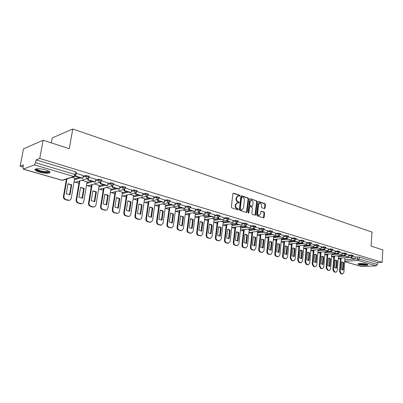 <?xml version="1.0" encoding="UTF-8"?>
<svg xmlns="http://www.w3.org/2000/svg" width="403" height="403" viewBox="0 0 403 403"><rect width="100%" height="100%" fill="white"/><g stroke="black" fill="none" stroke-linecap="round" stroke-linejoin="round"><path stroke-width="0.6" d="M239.971 195.818L239.629 195.178L233.559 193.148L232.899 193.692L231.362 206.981L231.856 207.903L237.971 209.827L238.43 209.439L238.092 208.794L237.307 208.547C236.208 208.054 235.69 207.077 235.74 205.611L235.866 204.502L237.473 202.669L238.853 203.011L239.201 202.613L238.863 201.968L238.077 201.717C236.989 201.213 236.47 200.231 236.521 198.775L236.647 197.672L238.228 195.858L239.629 196.211L239.971 195.818M239.382 196.15L239.125 195.274L233.09 193.264M237.83 209.782L237.584 208.88L236.798 208.633L237.307 208.547M238.606 202.951L238.354 202.059L237.574 201.807L238.077 201.717M45.665 169.9C40.245 168.232 33.444 168.429 35.247 170.172C35.897 170.852 37.293 171.507 39.418 172.136C44.788 173.758 51.488 173.587 49.75 171.844C49.126 171.179 47.766 170.529 45.665 169.9M366.911 264.212C364.08 263.32 357.179 263.275 357.99 264.146L359.053 264.665C361.869 265.542 368.705 265.597 367.944 264.721L366.911 264.212M264.484 208.638L265.088 208.099L265.461 204.523L265.003 203.641L258.681 201.53L258.066 202.064L256.691 214.97L257.159 215.862L263.658 217.882L264.136 217.318L264.585 212.965L264.126 212.084L261.285 211.192L260.812 211.756L260.58 213.917L259.295 215.434C258.227 215.247 257.693 214.436 257.688 212.996L258.59 204.507L259.849 203.021C260.922 203.203 261.461 204.019 261.471 205.459L261.32 206.865L261.784 207.757L264.484 208.638M23.349 169.114L62.052 180.257L73.845 176.519L34.416 164.877L23.349 169.114L22.936 167.633L23.46 164.887L20.15 166.197L23.495 148.878L43.126 140.234L69.291 148.682L72.767 129L371.984 232.103L371.072 246.117L382.85 249.92L382.094 262.328L39.726 158.47L36.099 159.9L35.57 162.736L75.013 174.479L75.925 175.209M43.126 140.234L39.726 158.47M248.591 198.911L248.117 198.004L241.513 195.803L240.863 196.342L239.382 209.51L239.871 210.421L246.52 212.512L247.16 211.963L248.591 198.911L248.082 199.006L247.608 198.1L241.054 195.913M250.192 198.699L256.651 200.855L257.119 201.747L255.739 214.668L255.25 215.237L252.343 214.346L251.87 213.449L252.444 208.17L251.971 207.273L249.976 206.653L249.492 207.218L248.888 212.734L248.54 213.132L248.112 212.487L249.558 199.233L250.192 198.699L249.784 198.77M344.968 257.809L350.681 257.421M355.149 257.109L357.466 256.953L357.33 258.933L359.189 259.109L377.384 264.529L376.276 265.834L361.763 266.579L344.686 261.663M20.15 166.197L23.052 167.038M65.588 179.37L66.364 179.592M75.562 182.257L78.958 183.244M87.859 185.823L91.229 186.801M99.843 189.294L103.188 190.266M111.525 192.684L114.85 193.647M122.92 195.984L126.22 196.941M134.038 199.208L137.307 200.155M144.884 202.351L148.128 203.293M155.467 205.419L158.691 206.351M165.804 208.416L169.003 209.343M175.899 211.338L179.078 212.26M185.763 214.2L188.916 215.111M195.4 216.99L198.533 217.897M204.82 219.721L207.928 220.622M214.033 222.391L217.116 223.287M223.04 225.005L226.103 225.892M231.851 227.554L234.889 228.436M240.47 230.053L243.488 230.929M248.948 232.491L251.9 233.367M257.23 234.914L260.142 235.755M265.37 237.271L268.207 238.092M273.34 239.584L276.1 240.384M281.148 241.845L283.838 242.626M288.795 244.062L291.414 244.823M296.291 246.233L298.845 246.974M303.635 248.364L306.119 249.084M310.834 250.449L313.257 251.15M317.891 252.495L320.254 253.18M324.808 254.5L327.115 255.17M331.598 256.469L333.845 257.119M338.253 258.399L340.444 259.033M51.337 142.884L52.244 137.942L72.767 129M382.094 262.328L377.505 262.6L377.384 264.529M34.416 164.877L35.57 162.736M74.701 178.217L71.996 177.345M83.255 175.547L76.238 173.421M87.098 181.859L82.036 180.297M95.798 179.3L89.063 177.26M99.178 185.405L94.443 183.939M108.009 182.957L101.566 180.751L98.216 180.106L95.536 180.882M110.951 188.866L106.523 187.491M119.913 186.518L113.711 184.388L110.432 183.758L107.762 184.488M122.431 192.236L118.301 190.951M131.509 189.984L125.509 188.171M133.63 195.526L129.781 194.327M142.813 193.369L137.045 191.621M144.551 198.734L140.979 197.616M153.84 196.669L148.289 194.987M155.215 201.868L151.901 200.83M164.59 199.883L159.256 198.271M165.623 204.926L162.56 203.958M175.088 203.026L169.95 201.47M175.789 207.908L172.963 207.016M178.7 205.908L178.569 206.9L184.388 208.618L185.012 208.502L185.365 206.084L180.388 204.593M185.718 210.824L183.118 210.003M195.329 209.081L190.579 207.646M195.415 213.676L193.037 212.915M205.097 212.003L200.523 210.623M204.895 216.461L202.729 215.766M208.401 214.819L208.296 215.696L213.716 217.303L214.356 217.197L214.668 214.854L210.24 213.53M214.164 219.182L212.195 218.547M217.852 217.655L217.751 218.497L223.685 219.962L223.992 217.645L219.731 216.371M223.222 221.841L221.449 221.267M227.08 220.421L226.99 221.227L232.808 222.668L233.105 220.37L229.005 219.146M232.088 224.446L230.501 223.927M236.108 223.121L236.022 223.902L241.729 225.312L242.012 223.035L238.067 221.857M240.757 226.995L239.347 226.526M250.691 225.65L246.933 224.511M249.24 229.488L248.001 229.07M253.563 228.345L253.487 229.07L258.983 230.42L259.245 228.194L255.598 227.106M257.542 231.927L256.469 231.559M262.01 230.874L261.935 231.574L267.33 232.894L267.582 230.692L264.076 229.639M265.673 234.314L264.756 233.992M270.272 233.342L270.201 234.017L275.496 235.317L275.738 233.13L272.368 232.123M273.632 236.652L272.866 236.38M283.697 235.528L280.488 234.551M281.43 238.944L280.81 238.712M291.52 237.866L288.432 236.934M289.067 241.185L288.588 240.999M299.177 240.158L296.21 239.261M296.553 243.387L296.205 243.236M301.62 242.707L301.565 243.301L306.492 244.5L306.703 242.399L303.827 241.538M309.056 244.928L309.01 245.503L313.846 246.681L314.048 244.601L311.287 243.775M321.226 246.757L318.597 245.961M328.284 248.868L325.76 248.102M335.2 250.938L332.782 250.208M337.351 253.371L337.316 253.88L341.835 254.973L342.006 252.968L339.664 252.268M344.081 255.376L344.046 255.875L348.494 256.948L348.66 254.958L346.414 254.283M338.444 255.9L344.076 255.492M348.625 255.164L350.953 254.998L350.902 255.704L353.058 256.091M331.795 253.95L337.341 253.532M341.971 253.18L344.313 253.003L344.258 253.719L346.444 254.117M325.014 251.966L330.47 251.532M335.185 251.155L337.538 250.968L337.482 251.689L339.694 252.097M318.103 249.946L323.468 249.492M328.264 249.094L330.631 248.893L330.571 249.623L332.813 250.041M311.056 247.88L316.32 247.417M321.206 246.989L323.584 246.777L323.523 247.513L325.79 247.941M303.862 245.775L309.025 245.301M314.008 244.843L316.395 244.621L316.33 245.362L318.627 245.8M296.527 243.629L301.58 243.14M306.658 242.651L309.056 242.415L308.99 243.165L311.317 243.614M289.042 241.437L293.983 240.939M299.152 240.415L301.565 240.168L301.499 240.923L303.857 241.387M281.405 239.206L286.221 238.692M291.495 238.128L293.918 237.871L293.847 238.636L296.235 239.11M273.607 236.924L278.952 236.339L279.017 235.684M283.672 235.8L286.11 235.528L286.039 236.299L288.457 236.788M265.648 234.591L270.302 234.047M275.682 233.418L278.135 233.13L278.06 233.911L280.513 234.41M257.512 232.214L262.177 231.644M267.521 230.99L269.985 230.687L269.904 231.473L272.398 231.987M249.21 229.786L253.875 229.186M259.184 228.501L261.658 228.184L261.577 228.98L264.101 229.509M240.722 227.307L245.392 226.677M250.661 225.967L253.149 225.63L253.059 226.431L255.623 226.975M232.047 224.768L236.722 224.108M241.946 223.373L244.445 223.015L244.354 223.826L246.953 224.39M223.186 222.179L227.856 221.484M233.035 220.718L235.548 220.345L235.453 221.161L238.092 221.741M214.119 219.529L218.794 218.804M223.917 218.003L226.446 217.61L226.345 218.441L229.025 219.036M204.85 216.824L209.525 216.058M214.592 215.232L217.131 214.814L217.031 215.65L219.751 216.265M195.364 214.053L200.039 213.252M205.046 212.391L207.6 211.953L207.495 212.799L210.26 213.434M185.662 211.222L190.332 210.381M195.279 209.484L197.843 209.026L197.732 209.877L200.543 210.532M175.733 208.326L180.393 207.439M185.274 206.512L187.848 206.024L187.738 206.885L190.594 207.565M165.562 205.359L170.222 204.427M175.028 203.47L177.617 202.951L177.496 203.822L180.403 204.523M155.15 202.321L159.8 201.344M164.53 200.351L167.129 199.802L167.008 200.684L169.965 201.409M144.481 199.213L149.125 198.185M153.77 197.153L156.384 196.573L156.253 197.47L159.266 198.216M133.554 196.029L138.184 194.946M142.738 193.883L145.367 193.269L145.231 194.17L148.299 194.941M122.351 192.765L126.965 191.626M131.428 190.528L134.068 189.873L133.927 190.79L137.05 191.586M110.86 189.425L115.465 188.221M119.822 187.088L122.477 186.398L122.331 187.319L125.514 188.146M99.078 186L103.667 184.73M107.913 183.561L110.583 182.826L110.432 183.758L111.707 185.919L112.175 185.979L113.711 184.388L113.863 183.451L110.583 182.826M86.993 182.483L91.562 181.149M95.687 179.94L98.372 179.159L98.216 180.106L99.521 182.297L100.015 182.358L101.566 180.751L101.717 179.809L98.372 179.159M74.585 178.882L79.139 177.471M83.139 176.232L85.834 175.396L85.673 176.353L89.088 177.018L89.048 177.27M350.686 257.346L350.65 257.829L355.028 258.882L355.184 256.913L353.033 256.268M353.109 255.386L350.953 254.998M346.494 253.401L344.313 253.003M339.749 251.376L337.538 250.968M332.868 249.311L330.631 248.893M325.851 247.205L323.584 246.777M318.687 245.059L316.395 244.621M311.383 242.868L309.056 242.415M303.922 240.631L301.565 240.168M296.306 238.344L293.918 237.871M288.533 236.017L286.11 235.528M280.589 233.634L278.135 233.13M272.473 231.201L269.985 230.687M264.182 228.718L261.658 228.184M255.709 226.174L253.149 225.63M247.044 223.579L244.445 223.015M238.183 220.925L235.548 220.345M229.126 218.209L226.446 217.61M219.852 215.429L217.131 214.814M210.366 212.588L207.6 211.953M200.654 209.681L197.843 209.026M190.71 206.699L187.848 206.024M180.524 203.651L177.617 202.951M170.086 200.523L167.129 199.802M159.392 197.324L156.384 196.573M148.43 194.039L145.367 193.269M137.191 190.674L134.068 189.873M125.655 187.224L122.477 186.398M89.209 176.312L85.834 175.396M377.505 262.6L359.325 257.129L357.466 256.953M36.099 159.9L75.487 171.749L76.399 172.479M237.81 195.939L236.138 197.767L236.647 197.672M237.574 201.807C236.48 201.304 235.962 200.326 236.012 198.865L236.138 197.767M237.065 202.739L235.357 204.593L235.866 204.502M236.798 208.633C235.705 208.139 235.181 207.162 235.231 205.696L235.357 204.593M246.445 212.492L248.082 199.006M242.017 197.027L241.568 197.405L240.269 208.95L240.611 209.59L241.896 209.918L243.498 208.084L244.374 200.215C244.419 198.775 243.911 197.802 242.833 197.299L242.017 197.027M241.513 197.122L241.059 197.5L241.568 197.405M241.765 209.943L240.102 209.676L239.76 209.036L241.059 197.5M249.744 198.81L256.651 200.855M255.028 215.192L256.605 201.838L256.142 200.941M249.86 206.674L248.978 207.303L248.379 212.814L248.888 212.734M253.034 202.714C253.029 201.253 252.474 200.427 251.371 200.246L250.087 201.742L249.759 204.759L250.233 205.661L252.223 206.281L252.706 205.721L253.034 202.714M251.054 200.301L249.578 201.832L250.087 201.742M251.83 206.351L249.724 205.747L249.25 204.845L249.578 201.832M259.552 203.072L258.076 204.598L258.59 204.507M259.058 215.469L258.781 215.509C257.719 215.323 257.179 214.512 257.179 213.076L258.076 204.598M263.431 217.832L264.071 213.046L263.612 212.164L260.998 211.323M264.398 208.608L264.947 204.608L264.489 203.727L258.242 201.646M69.256 200.246L67.8 200.321L65.422 199.681C63.951 199.122 63.281 198.034 63.407 196.412L66.45 179.098M69.482 194.84L71.195 184.972L67.966 183.864M75.19 176.302L82.237 178.388L82.801 178.217L75.487 176.015L74.389 176.585L75.976 174.947L76.444 172.217M82.801 178.217L83.255 175.522M74.711 178.141L71.235 198.251C70.953 199.47 70.223 200.14 69.044 200.261L65.956 199.54C64.485 198.981 63.81 197.888 63.936 196.266L66.984 178.927M70.001 194.8L71.734 184.811L67.986 183.738L66.233 193.762L70.001 194.8M71.734 184.811L71.195 184.972M49.085 171.305C49.221 171.935 48.315 172.257 46.365 172.277C40.985 171.885 37.58 170.852 36.154 169.184L36.26 168.867M36.718 168.797L36.91 169.189C38.844 170.605 41.932 171.441 46.174 171.688L48.687 171.074M35.263 169.235L35.424 169.467C37.827 171.22 41.655 172.252 46.909 172.565L49.876 172.005M367.309 264.343C366.952 264.68 365.717 264.801 363.617 264.716C360.846 264.519 359.199 264.172 358.675 263.663M359.254 263.577L363.592 264.353L366.75 264.166M358.212 263.799C359.164 264.308 360.997 264.655 363.713 264.831L367.753 264.554M81.784 203.641L80.404 203.706L78.086 203.087C76.651 202.538 75.996 201.465 76.117 199.863L79.326 181.113M82.026 198.296L83.673 188.533L80.555 187.455M87.909 178.569L87.668 179.995L94.791 182.106L95.36 181.939L88.237 179.829L88.514 178.176M95.36 181.939L95.798 179.275M87.668 179.995L88.237 179.829M87.108 181.788L83.769 201.656C83.492 202.87 82.776 203.535 81.623 203.651L78.63 202.951C77.195 202.402 76.54 201.324 76.656 199.722L79.865 180.952M82.555 198.251L84.222 188.382L80.575 187.34L78.887 197.243L82.555 198.251M84.222 188.382L83.673 188.533M93.99 206.946L92.68 207.006L90.418 206.401C89.023 205.862 88.383 204.805 88.499 203.223L91.572 184.755M94.247 201.666L95.833 192.009L92.816 190.957M100.302 182.317L100.08 183.667L107.012 185.723L107.591 185.561L100.654 183.506L100.901 181.98M107.591 185.561L108.014 182.932M100.08 183.667L100.654 183.506M99.188 185.335L95.974 204.976C95.702 206.18 95.002 206.84 93.874 206.956L90.972 206.271C89.577 205.737 88.932 204.674 89.048 203.092L92.121 184.599M94.786 201.616L96.388 191.863L92.836 190.846L91.214 200.634L94.786 201.616M96.388 191.863L95.833 192.009M105.893 210.17L102.443 209.631C101.077 209.107 100.453 208.064 100.559 206.502L103.506 188.302M106.155 204.946L107.687 195.395L104.765 194.367M112.372 185.954L112.165 187.244L118.92 189.244L119.51 189.093L112.749 187.093L112.971 185.672M119.51 189.093L119.913 186.493M112.165 187.244L112.749 187.093M110.961 188.795L107.868 208.21C107.606 209.409 106.921 210.064 105.813 210.175L103.002 209.51C101.642 208.981 101.012 207.938 101.118 206.371L104.07 188.151M106.704 204.895L108.246 195.254L104.785 194.266L103.223 203.938L106.704 204.895M108.246 195.254L107.687 195.395M117.5 213.308L114.155 212.779C112.83 212.265 112.215 211.237 112.316 209.696L115.147 191.752M117.767 208.144L119.238 198.694L116.417 197.687M124.134 189.496L123.943 190.73L130.527 192.679L131.121 192.533L124.532 190.584L124.739 189.254M131.121 192.533L131.509 189.964M123.943 190.73L124.532 190.584M122.441 192.171L119.464 211.363C119.212 212.552 118.542 213.202 117.454 213.308L114.724 212.663C113.399 212.149 112.785 211.117 112.885 209.57L115.716 191.606M118.326 208.094L119.812 198.563L116.432 197.596L114.931 207.162L118.326 208.094M119.812 198.563L119.238 198.694M133.64 195.46L130.774 214.436C130.527 215.62 129.872 216.265 128.804 216.371L125.58 215.852C124.285 215.348 123.686 214.336 123.781 212.809L126.497 195.112M129.091 211.263L130.507 201.913L127.776 200.931M135.599 192.941L135.418 194.13L141.841 196.029L142.44 195.888L136.018 193.984L136.204 192.74M142.44 195.888L142.818 193.349M135.418 194.13L136.018 193.984M128.225 216.482L128.804 216.371L126.159 215.736C124.865 215.232 124.265 214.22 124.361 212.693L127.071 194.976M129.66 211.212L131.086 201.787L127.791 200.845L126.346 210.301L129.66 211.212M131.086 201.787L130.507 201.913M139.851 219.358L136.723 218.844C135.463 218.35 134.874 217.353 134.965 215.842L137.569 198.392M140.138 214.305L141.498 205.056L138.859 204.089M146.778 196.306L146.611 197.44L152.873 199.294L153.483 199.163L147.216 197.304L147.387 196.13M153.483 199.163L153.84 196.649M146.611 197.44L147.216 197.304M144.561 198.669L141.811 217.434C141.569 218.612 140.924 219.252 139.876 219.353L137.307 218.738C136.043 218.245 135.458 217.242 135.549 215.731L138.153 198.261M140.712 214.255L142.088 204.936L138.869 204.014L137.483 213.363L140.712 214.255M142.088 204.936L141.498 205.056M150.606 222.275L147.599 221.766C146.365 221.282 145.79 220.3 145.876 218.809L148.38 201.586M150.913 217.277L152.228 208.119L149.679 207.107L148.344 216.351L150.949 217.272L151.498 217.222L152.818 208.003L150.158 207.061M157.679 199.586L157.528 200.669L163.633 202.477L164.248 202.351L158.137 200.543L158.293 199.435M164.248 202.351L164.595 199.868M157.528 200.669L158.137 200.543M155.226 201.802L152.571 220.36L150.682 222.265L148.188 221.665C146.954 221.182 146.38 220.194 146.465 218.703L148.964 201.46M152.818 208.003L152.228 208.119M161.109 225.126L158.208 224.617C157.004 224.144 156.445 223.171 156.52 221.7L158.928 204.699M161.437 220.174L162.701 211.112L160.223 210.19M168.318 202.785L168.177 203.822L174.136 205.585L174.756 205.465L168.792 203.696L168.938 202.649M174.756 205.465L175.088 203.006M168.177 203.822L168.792 203.696M165.633 204.865L163.079 223.217L161.23 225.106L158.802 224.521C157.598 224.048 157.039 223.076 157.12 221.6L159.517 204.578M162.026 220.114L163.296 211.001L160.233 210.124L158.948 219.267L162.026 220.114M163.296 211.001L162.701 211.112M171.366 227.902L168.565 227.403C167.391 226.939 166.842 225.977 166.918 224.521L169.225 207.741M171.708 223L172.927 214.033L170.529 213.127M185.012 208.502L179.189 206.779L179.325 205.782M178.569 206.9L179.189 206.779M175.794 207.847L173.34 226.007L171.527 227.881L169.169 227.307C167.991 226.844 167.441 225.881 167.517 224.426L169.824 207.626M172.303 222.945L173.527 213.928L170.534 213.071L169.3 222.118L172.126 222.975M173.527 213.928L172.927 214.033M181.38 230.617L178.68 230.123C177.537 229.665 176.998 228.718 177.068 227.277L179.285 210.709M181.738 225.766L182.917 216.89L180.594 216.003M188.836 208.95L188.715 209.903L194.392 211.58L195.022 211.469L189.339 209.787L189.465 208.84M195.022 211.469L195.334 209.066M188.715 209.903L189.339 209.787M185.723 210.769L183.36 228.733L181.582 230.587L179.29 230.032C178.141 229.579 177.602 228.627 177.673 227.186L179.889 210.598M182.342 225.705L183.521 216.784L180.599 215.948L179.406 224.899L182.08 225.745M183.521 216.784L182.917 216.89M191.173 233.266L188.564 232.778C187.44 232.329 186.916 231.398 186.982 229.972L189.113 213.6M191.541 228.466L192.674 219.675L190.428 218.758L189.279 227.614L191.576 228.466L192.15 228.405L193.284 219.575L190.941 218.708M198.734 211.923L198.619 212.834L204.17 214.477L204.8 214.366L199.253 212.724L199.364 211.817M204.8 214.366L205.097 211.988M198.619 212.834L199.253 212.724M195.425 213.62L193.148 231.393L191.41 233.236L189.173 232.692C188.05 232.244 187.526 231.312 187.591 229.881L189.722 213.494M192.15 228.405L191.813 228.451M193.284 219.575L192.674 219.675M200.739 235.856L198.221 235.372C197.122 234.934 196.604 234.012 196.669 232.602L198.719 216.431M201.117 231.1L202.21 222.401L200.029 221.549M214.356 217.197L208.93 215.59L209.036 214.723M208.296 215.696L208.93 215.59M204.9 216.406L202.709 233.992L201.006 235.82L198.835 235.292C197.737 234.853 197.218 233.926 197.284 232.516L199.329 216.33M201.732 231.04L202.825 222.305L200.034 221.509L198.931 230.269L201.329 231.095M202.825 222.305L202.21 222.401M210.094 238.385L207.656 237.906C206.583 237.478 206.074 236.566 206.135 235.171L208.104 219.197M210.482 233.68L211.53 225.065L209.414 224.229L209.943 224.133L209.419 224.194L208.356 232.863L210.517 233.68L211.096 233.614L212.149 224.975L209.943 224.133M223.685 219.962L218.391 218.396L218.486 217.56M217.751 218.497L218.391 218.396M214.169 219.126L212.059 236.536L210.391 238.349L208.275 237.83C207.202 237.402 206.694 236.49 206.754 235.09L208.719 219.096M211.096 233.614L210.633 233.675M212.149 224.975L211.53 225.065M219.242 240.853L216.879 240.384C215.832 239.966 215.333 239.065 215.388 237.684L217.282 221.897M219.63 236.198L220.643 227.665L218.592 226.849L219.126 226.758L218.597 226.818L217.575 235.397L219.67 236.198L220.255 236.133L221.267 227.579L219.126 226.758M232.808 222.668L227.63 221.131L227.725 220.33M226.99 221.227L227.63 221.131M223.232 221.791L221.202 239.019L219.564 240.818L217.504 240.314C216.451 239.891 215.958 238.989 216.013 237.609L217.902 221.801M220.255 236.133L219.736 236.198M221.267 227.579L220.643 227.665M228.189 243.271L225.902 242.813C224.874 242.399 224.385 241.508 224.436 240.143L226.259 224.536M228.582 238.667L229.559 230.214L227.569 229.408L228.103 229.327L227.574 229.383L226.587 237.876L228.622 238.667L229.206 238.596L230.184 230.128L228.103 229.327M241.729 225.312L236.667 223.811L236.752 223.035M236.022 223.902L236.667 223.811M232.093 224.395L230.138 241.447L228.536 243.236L226.526 242.742C225.499 242.329 225.01 241.437 225.065 240.072L226.884 224.446M229.206 238.596L228.642 238.667M230.184 230.128L229.559 230.214M236.944 245.634L234.722 245.18C233.72 244.777 233.241 243.896 233.287 242.546L235.04 227.116M237.337 241.075L238.274 232.702L236.349 231.916M244.933 225.766L244.853 226.516L250.449 227.897L245.498 226.426L245.583 225.675L244.354 223.826L241.855 224.179M250.449 227.897L250.696 225.635M244.853 226.516L245.498 226.426M240.762 226.944L238.878 243.825L237.312 245.598L235.352 245.115C234.345 244.712 233.871 243.83 233.916 242.475L235.664 227.03M237.966 241.009L238.903 232.627L236.888 231.836L236.349 231.896L235.402 240.304L237.966 241.009L237.357 241.075M238.903 232.627L238.274 232.702M245.508 247.946L243.352 247.502C242.369 247.104 241.901 246.233 241.946 244.898L243.629 229.639M246.535 243.367L244.027 242.677L244.943 234.35L245.477 234.289L247.437 235.065L246.535 243.367L245.906 243.432L246.807 235.14L244.938 234.37M258.983 230.42L254.137 228.985L254.217 228.259M253.487 229.07L254.137 228.985M249.245 229.438L247.437 246.152L245.895 247.91L243.986 247.437C243.004 247.039 242.535 246.173 242.576 244.833L244.258 229.559M247.437 235.065L246.807 235.14M253.895 250.208L251.799 249.769C250.837 249.381 250.379 248.52 250.419 247.195L252.036 232.108M254.923 245.674L254.288 245.734L255.159 237.528L253.346 236.768L252.469 244.999L254.923 245.674L255.789 237.453L253.346 236.757M267.33 232.894L262.59 231.493L262.66 230.793M261.935 231.574L262.59 231.493M257.552 231.876L255.804 248.429L254.298 250.172L252.434 249.714C251.472 249.321 251.014 248.46 251.054 247.135L252.671 232.032M255.789 237.453L255.159 237.528M262.101 252.424L260.066 251.991C259.124 251.608 258.676 250.762 258.711 249.452L260.267 234.526M263.129 247.931L262.494 247.991L263.33 239.861L261.572 239.115L260.726 247.271L263.129 247.931L263.965 239.795L261.572 239.11M275.496 235.317L270.856 233.941L270.927 233.266M270.201 234.017L270.856 233.941M265.678 234.264L264 250.656L262.524 252.384L260.701 251.935C259.759 251.553 259.31 250.701 259.346 249.392L260.902 234.45M263.965 239.795L263.33 239.861M270.136 254.59L268.161 254.167C267.239 253.789 266.796 252.953 266.831 251.653L268.327 236.888M271.169 250.142L270.529 250.198L271.335 242.148L269.627 241.417L268.816 249.492L271.169 250.142L271.97 242.082L269.627 241.412M278.357 235.76L278.292 236.415L283.49 237.684L278.952 236.339M283.49 237.684L283.702 235.513M273.637 236.606L272.025 252.837L270.574 254.555L268.796 254.117C267.874 253.734 267.431 252.898 267.466 251.598L268.962 236.818M271.97 242.082L271.335 242.148M278.01 256.711L276.085 256.298C275.184 255.925 274.745 255.099 274.781 253.814L276.216 239.206M279.037 252.308L278.397 252.364L279.173 244.389L277.516 243.669L276.735 251.674L279.037 252.308L279.813 244.324L277.516 243.669M286.276 238.128L286.216 238.757L291.319 240.007L286.876 238.687L286.936 238.052M291.319 240.007L291.52 237.856M286.216 238.757L286.876 238.687M281.435 238.893L279.878 254.973L278.463 256.676L276.725 256.248C275.823 255.875 275.385 255.044 275.415 253.759L276.856 239.135M279.813 244.324L279.173 244.389M285.717 258.791L283.848 258.383C282.961 258.016 282.533 257.2 282.563 255.925L283.949 241.473M286.745 254.429L286.105 254.479L286.85 246.581L285.259 245.875L284.488 253.804L286.745 254.429L287.49 246.52L285.243 245.88M294.029 240.44L293.973 241.054L298.326 242.339L298.986 242.274L294.633 240.984L294.689 240.374M298.986 242.274L299.177 240.148M293.973 241.054L294.633 240.984M289.072 241.14L287.576 257.064L286.185 258.756L284.488 258.333C283.601 257.97 283.173 257.149 283.203 255.875L284.589 241.407M287.49 246.52L286.85 246.581M293.273 260.827L291.45 260.429L290.19 258.001L291.52 243.694M294.296 256.504L292.089 255.895L292.815 248.047L293.349 247.976L295.016 248.676L294.296 256.504L293.656 256.555L294.376 248.732L292.835 248.036M306.492 244.5L302.23 243.236L302.28 242.641M301.565 243.301L302.23 243.236M296.553 243.336L295.117 259.114L293.752 260.796L292.094 260.383L290.83 257.95L292.16 243.629M295.016 248.676L294.376 248.732M300.673 262.821L298.9 262.429L297.661 260.026L298.94 245.865M301.701 258.54L299.53 257.945L300.23 250.167L300.764 250.097L302.391 250.782L301.701 258.54L301.056 258.59L301.746 250.837L300.265 250.157M313.846 246.681L309.67 245.442L309.721 244.868M309.01 245.503L309.67 245.442M303.887 245.492L302.502 261.124L301.167 262.791L299.545 262.388L298.306 259.98L299.585 245.81M302.391 250.782L301.746 250.837M307.932 264.776L306.204 264.393L304.985 262.015L306.215 248.001M308.95 260.534L306.829 259.95L307.499 252.243L308.028 252.177L309.615 252.852L308.95 260.534L308.31 260.58L308.975 252.903L307.539 252.233M316.345 247.104L316.3 247.659L321.055 248.817L316.965 247.603L317.01 247.044M321.055 248.817L321.226 246.747M316.3 247.659L316.965 247.603M311.076 247.608L309.746 263.094L308.431 264.746L306.849 264.353L305.63 261.975L306.859 247.941M309.615 252.852L308.975 252.903M315.045 266.695L313.363 266.318L312.164 263.965L313.348 250.087M316.063 262.494L313.982 261.92L314.627 254.283L315.156 254.212L316.703 254.877L316.063 262.494L315.418 262.534L316.058 254.928L314.672 254.273M323.488 249.235L323.443 249.774L327.458 250.963L328.123 250.908L324.108 249.719L324.153 249.18M328.123 250.908L328.284 248.858M323.443 249.774L324.108 249.719M318.123 249.689L316.844 265.023L315.559 266.665L314.008 266.277L312.809 263.925L313.992 250.036M316.703 254.877L316.058 254.928M322.022 268.574L320.38 268.202L319.201 265.879L320.34 252.137M323.035 264.413L320.995 263.849L321.614 256.283L322.138 256.212L323.649 256.862L323.035 264.413L322.39 264.449L323.005 256.913L321.67 256.268M330.49 251.326L330.45 251.85L335.044 252.963L331.11 251.794L331.155 251.271M335.044 252.963L335.205 250.928M330.45 251.85L331.11 251.794M325.03 251.759L323.8 266.912L322.541 268.544L321.025 268.166L319.851 265.839L320.984 252.087M323.649 256.862L323.005 256.913M328.863 270.418L327.261 270.05L326.103 267.753L327.196 254.147M329.871 266.292L327.871 265.743L328.465 258.242L328.989 258.172L330.46 258.812L329.871 266.292L329.226 266.328L329.815 258.857L328.526 258.227M341.835 254.973L337.976 253.83L338.016 253.321M337.316 253.88L337.976 253.83M331.805 253.794L330.626 268.771L329.392 270.388L327.906 270.015L326.752 267.713L327.841 254.097M330.46 258.812L329.815 258.857M335.578 272.221L334.011 271.864L332.873 269.592L333.921 256.117M336.576 268.136L334.616 267.597L335.19 260.167L335.709 260.091L337.145 260.726L336.576 268.136L335.931 268.171L336.5 260.766L335.251 260.147M348.494 256.948L344.711 255.824L344.746 255.331M344.046 255.875L344.711 255.824M338.455 255.784L337.326 270.589L336.112 272.196L334.656 271.834L333.518 269.557L334.566 256.066M337.145 260.726L336.5 260.766M342.162 273.995L340.631 273.642L339.512 271.395L340.52 258.046M343.155 269.945L341.23 269.416L341.784 262.051L342.298 261.975L343.704 262.6L343.155 269.945L342.51 269.98L343.059 262.64L341.85 262.031M355.028 258.882L351.315 257.784L351.351 257.3M350.65 257.829L351.315 257.784M344.973 257.739L343.89 272.378L342.701 273.975L341.281 273.617L340.162 271.36L341.165 258.001M343.704 262.6L343.059 262.64M239.125 195.274L239.629 195.178M237.584 208.88L238.092 208.794M238.354 202.059L238.863 201.968M344.827 259.754L357.33 258.933L358.065 260.454L344.711 261.305M344.686 261.618L362.03 266.61M376.276 265.834L358.065 260.454L359.189 259.109L359.325 257.129M338.394 256.595L344.918 256.132M348.575 255.87L350.902 255.704L351.809 257.27L353.063 256.031L353.114 255.321M331.74 254.656L338.278 254.167M341.915 253.89L344.258 253.719L345.185 255.301L346.449 254.046L346.499 253.336M324.959 252.676L331.503 252.162M335.13 251.875L337.482 251.689L338.424 253.291L339.699 252.026L339.754 251.306M318.043 250.661L324.596 250.117M328.208 249.82L330.571 249.623L331.538 251.24L332.818 249.966L332.873 249.24M310.99 248.601L317.554 248.031M321.146 247.719L323.523 247.513L324.506 249.15L325.795 247.865L325.856 247.13M303.797 246.505L310.365 245.906M313.942 245.578L316.33 245.362L317.337 247.019L318.632 245.719L318.697 244.979M296.462 244.364L303.036 243.734M306.592 243.397L308.99 243.165L310.018 244.838L311.323 243.533L311.388 242.782M288.976 242.178L295.55 241.518M299.086 241.165L301.499 240.923L302.547 242.616L303.862 241.296L303.933 240.541M281.334 239.951L287.913 239.261M291.424 238.888L293.847 238.636L294.92 240.349L296.245 239.019L296.316 238.254M273.531 237.679L280.115 236.954M283.601 236.566L286.039 236.299L287.132 238.032L288.467 236.687L288.538 235.916M265.567 235.357L272.151 234.596M275.607 234.193L278.06 233.911L279.178 235.669L280.523 234.309L280.599 233.533M257.431 232.984L264.015 232.188M267.441 231.77L269.904 231.473L271.053 233.251L272.408 231.881L272.483 231.095M249.125 230.566L255.704 229.725M259.099 229.297L261.577 228.98L262.746 230.778L264.111 229.398L264.197 228.602M240.636 228.093L247.21 227.211M250.575 226.763L253.059 226.431L254.263 228.254L255.638 226.859L255.719 226.058M231.957 225.564L238.526 224.642M223.091 222.98L229.65 222.018M232.939 221.534L235.453 221.161L236.712 223.035L238.108 221.615L238.198 220.794M214.023 220.34L220.572 219.328M223.821 218.829L226.345 218.441L227.635 220.335L229.045 218.9L229.141 218.073M204.749 217.64L211.288 216.582M214.492 216.063L217.031 215.65L218.35 217.575L219.771 216.124L219.872 215.288M195.259 214.88L201.787 213.771M204.946 213.232L207.495 212.799L208.85 214.749L210.28 213.283L210.381 212.436M185.551 212.059L192.065 210.89M195.168 210.336L197.732 209.877L199.122 211.852L200.563 210.376L200.674 209.52M175.617 209.167L182.111 207.948M185.158 207.374L187.738 206.885L189.163 208.89L190.619 207.399L190.73 206.538M165.447 206.21L171.915 204.931M174.907 204.336L177.496 203.822L178.61 205.807L178.967 205.857L180.428 204.351L180.544 203.475M155.029 203.183L161.472 201.838M164.404 201.228L167.008 200.684L168.142 202.699L168.514 202.744L169.99 201.228L170.111 200.341M144.355 200.084L150.777 198.674M153.639 198.044L156.253 197.47L157.417 199.51L157.805 199.561L159.296 198.024L159.422 197.132M133.418 196.911L139.811 195.43M142.607 194.78L145.231 194.17L146.42 196.241L146.828 196.291L148.329 194.745L148.46 193.843M122.21 193.657L128.567 192.1M131.287 191.435L133.927 190.79L135.146 192.886L135.569 192.941L137.085 191.38L137.221 190.468M110.719 190.327L117.041 188.69M119.676 188.005L122.331 187.319L123.575 189.45L124.023 189.506L125.55 187.929L125.691 187.002M98.931 186.911L105.213 185.189M86.836 183.405L93.078 181.597M74.424 179.819L80.615 177.909M82.978 177.184L85.673 176.353L87.008 178.579L87.527 178.64L89.088 177.018L89.249 176.066M88.524 178.161L75.507 182.262L74.112 181.612M76.54 181.738L75.507 182.262L74.081 181.803M100.921 181.96L87.794 185.828L86.519 185.274M88.766 185.355L87.794 185.828L86.489 185.456M113.001 185.647L99.768 189.299L98.614 188.836M100.685 188.876L99.768 189.299L98.589 189.007M124.774 189.229L111.445 192.689L110.402 192.302M112.311 192.302L111.445 192.689L110.377 192.458M136.254 192.71L122.829 195.994L121.897 195.677M123.298 195.878L121.877 195.813M147.448 196.095L133.937 199.213L133.111 198.956M134.37 199.117L133.091 199.077M158.369 199.394L144.778 202.356L144.052 202.155M145.176 202.271L144.037 202.261M169.028 202.603L155.362 205.429L154.727 205.273M155.729 205.354L154.717 205.359M179.431 205.737L165.154 208.306M166.031 208.356L165.144 208.381M189.591 208.789L175.335 211.268M176.101 211.293L175.325 211.323M199.515 211.766L185.279 214.154M185.934 214.159L185.269 214.2M209.207 214.673L194.992 216.97M195.551 216.955L194.992 217M218.678 217.509L204.487 219.716M204.946 219.695L204.487 219.736M227.937 220.28L214.139 222.37M236.989 222.985L223.126 224.985M245.84 225.63L246.968 224.264L247.059 223.453M231.921 227.539L245.583 225.675M254.495 228.219L240.526 230.042M262.968 230.748L248.913 232.496M271.254 233.221L257.235 234.884M279.365 235.644L265.375 237.221M287.309 238.012L273.35 239.513M295.082 240.329L281.158 241.755M302.698 242.601L288.805 243.956M310.159 244.823L296.301 246.112M317.468 247.004L303.645 248.228M324.632 249.14L310.844 250.298M331.654 251.23L317.902 252.333M338.535 253.28L324.823 254.328M345.285 255.29L331.609 256.283M351.905 257.26L338.268 258.202M75.487 171.749L75.013 174.479L73.845 176.519L74.389 176.585L63.291 180.096M62.052 180.257L62.591 180.317L62.052 180.257M236.012 198.865L236.521 198.775M235.231 205.696L235.74 205.611M233.12 193.239L233.559 193.148M246.651 212.043L247.16 211.963M241.09 195.883L241.513 195.803M247.608 198.1L248.117 198.004M239.76 209.036L240.269 208.95M240.102 209.676L240.611 209.59M240.923 209.933L241.432 209.852M256.605 201.838L257.119 201.747M255.23 214.744L255.739 214.668M248.978 207.303L249.492 207.218M249.25 204.845L249.759 204.759M249.724 205.747L250.233 205.661M251.573 206.346L252.082 206.26M257.179 213.076L257.688 212.996M261.058 211.273L261.421 211.212M263.612 212.164L264.126 212.084M264.071 213.046L264.585 212.965M263.622 217.388L264.136 217.318M258.293 201.601L258.681 201.53M264.489 203.727L265.003 203.641M264.947 204.608L265.461 204.523M264.575 208.185L265.088 208.099M63.936 196.266L63.407 196.412M68.339 200.18L67.8 200.321M65.956 199.54L65.422 199.681M76.656 199.722L76.117 199.863M80.948 203.575L80.404 203.706M78.63 202.951L78.086 203.087M89.048 203.092L88.499 203.223M93.234 206.88L92.68 207.006M90.972 206.271L90.418 206.401M101.118 206.371L100.559 206.502M105.203 210.099L104.639 210.225M103.002 209.51L102.443 209.631M112.885 209.57L112.316 209.696M116.875 213.242L116.301 213.358M114.724 212.663L114.155 212.779M124.361 212.693L123.781 212.809M128.25 216.3L127.675 216.411M126.159 215.736L125.58 215.852M135.549 215.731L134.965 215.842M139.352 219.287L138.763 219.393M137.307 218.738L136.723 218.844M146.465 218.703L145.876 218.809M150.178 222.199L149.589 222.3M148.188 221.665L147.599 221.766M157.12 221.6L156.52 221.7M160.747 225.045L160.152 225.141M158.802 224.521L158.208 224.617M167.517 224.426L166.918 224.521M171.068 227.821L170.464 227.912M169.169 227.307L168.565 227.403M177.673 227.186L177.068 227.277M181.143 230.531L180.539 230.622M179.29 230.032L178.68 230.123M187.591 229.881L186.982 229.972M190.987 233.181L190.377 233.261M189.173 232.692L188.564 232.778M197.284 232.516L196.669 232.602M200.603 235.77L199.989 235.846M198.835 235.292L198.221 235.372M206.754 235.09L206.135 235.171M210.003 238.299L209.384 238.375M208.275 237.83L207.656 237.906M216.013 237.609L215.388 237.684M219.197 240.767L218.572 240.843M217.504 240.314L216.879 240.384M225.065 240.072L224.436 240.143M228.179 243.185L227.554 243.256M226.526 242.742L225.902 242.813M233.916 242.475L233.287 242.546M236.969 245.553L236.339 245.618M235.352 245.115L234.722 245.18M242.576 244.833L241.946 244.898M245.568 247.865L244.938 247.926M243.986 247.437L243.352 247.502M251.054 247.135L250.419 247.195M253.986 250.127L253.351 250.187M252.434 249.714L251.799 249.769M259.346 249.392L258.711 249.452M262.222 252.343L261.582 252.399M260.701 251.935L260.066 251.991M267.466 251.598L266.831 251.653M270.282 254.515L269.647 254.565M268.796 254.117L268.161 254.167M275.415 253.759L274.781 253.814M278.181 256.64L277.541 256.691M276.725 256.248L276.085 256.298M283.203 255.875L282.563 255.925M285.913 258.721L285.274 258.766M284.488 258.333L283.848 258.383M290.83 257.95L290.19 258.001M293.49 260.756L292.845 260.801M292.094 260.383L291.45 260.429M298.306 259.98L297.661 260.026M300.915 262.756L300.27 262.796M299.545 262.388L298.9 262.429M305.63 261.975L304.985 262.015M308.189 264.711L307.544 264.751M306.849 264.353L306.204 264.393M312.809 263.925L312.164 263.965M315.322 266.63L314.678 266.67M314.008 266.277L313.363 266.318M319.851 265.839L319.201 265.879M322.314 268.514L321.67 268.549M321.025 268.166L320.38 268.202M326.752 267.713L326.103 267.753M329.17 270.358L328.526 270.393M327.906 270.015L327.261 270.05M333.518 269.557L332.873 269.592M335.901 272.166L335.251 272.196M334.656 271.834L334.011 271.864M340.162 271.36L339.512 271.395M342.495 273.944L341.85 273.969M341.281 273.617L340.631 273.642M23.157 169.129L61.845 180.262M241.402 197.107L241.82 197.027M241.387 210.003L241.896 209.918M251.714 206.366L252.223 206.281M258.781 215.509L259.295 215.434M68.319 183.708L67.976 183.813M69.044 200.261L68.51 200.402M36.985 168.771L36.91 169.189M36.718 168.822L36.154 169.184M80.932 187.304L80.56 187.415M81.623 203.651L81.074 203.787M93.224 190.81L92.821 190.916M93.874 206.956L93.315 207.082M105.193 194.226L104.77 194.332M105.813 210.175L105.248 210.295M116.86 197.556L116.422 197.661M117.454 213.308L116.88 213.424M128.24 200.8L127.781 200.906M139.332 203.968L138.864 204.069M139.876 219.353L139.292 219.459M150.682 222.265L150.092 222.365M160.721 210.074L160.228 210.17M161.23 225.106L160.631 225.201M171.033 213.021L170.529 213.111M171.527 227.881L170.922 227.972M181.103 215.897L180.594 215.988M181.582 230.587L180.977 230.677M191.41 233.236L190.795 233.317M200.553 221.454L200.029 221.534M201.006 235.82L200.392 235.901M210.391 238.349L209.772 238.425M219.564 240.818L218.945 240.888M228.536 243.236L227.912 243.301M236.888 231.836L236.349 231.901M237.312 245.598L236.682 245.664M245.477 234.289L244.938 234.355M245.895 247.91L245.266 247.971M253.885 236.692L253.351 236.752M254.298 250.172L253.663 250.233M262.111 239.044L261.618 239.1M262.524 252.384L261.89 252.444M270.166 241.347L269.703 241.397M270.574 254.555L269.939 254.605M278.055 243.603L277.617 243.649M278.463 256.676L277.823 256.726M285.777 245.81L285.369 245.85M286.185 258.756L285.546 258.807M293.349 247.976L292.966 248.011M293.752 260.796L293.107 260.837M300.764 250.097L300.401 250.127M301.167 262.791L300.522 262.832M308.028 252.177L307.69 252.202M308.431 264.746L307.786 264.786M315.156 254.212L314.834 254.238M315.559 266.665L314.909 266.7M322.138 256.212L321.841 256.232M322.541 268.544L321.896 268.579M328.989 258.172L328.707 258.187M329.392 270.388L328.747 270.423M335.709 260.091L335.442 260.111M336.112 272.196L335.462 272.226M342.298 261.975L342.046 261.99M342.701 273.975L342.056 274"/></g></svg>
